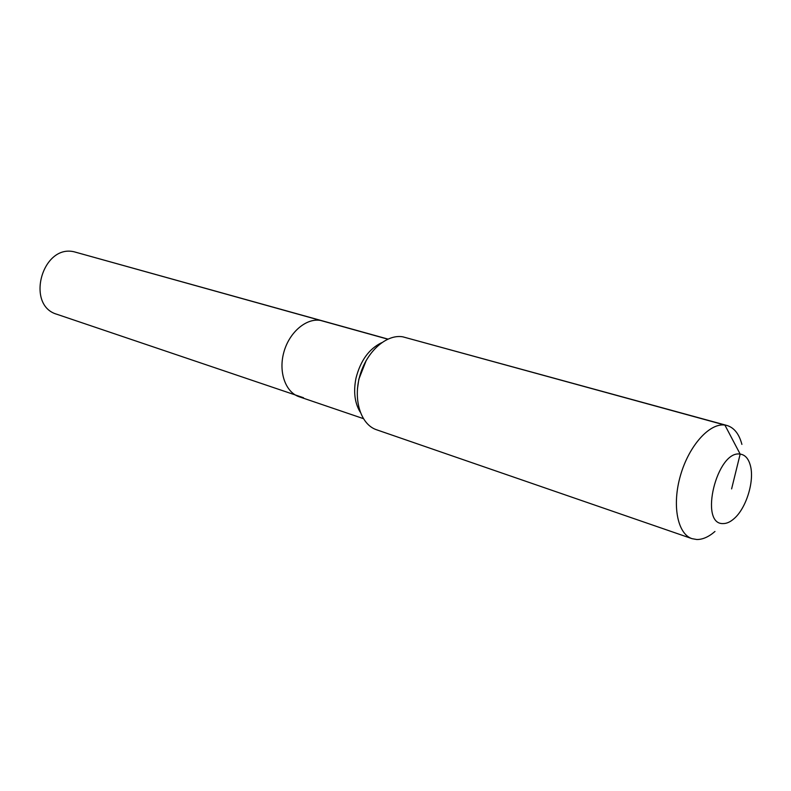 <?xml version="1.0" encoding="UTF-8"?>
<svg xmlns="http://www.w3.org/2000/svg" width="791" height="791" viewBox="0 0 791 791"><rect width="100%" height="100%" fill="white"/><g stroke="black" fill="none" stroke-linecap="round" stroke-linejoin="round"><path stroke-width="1.19" d="M303.517 397.735L57.001 314.314C25.292 305.524 42.071 244.083 74.127 251.795L387.897 339.072M363.306 418.597L299.176 396.766C285.492 392.296 278.274 371.908 283.88 352.114C289.318 332.269 306.236 317.883 320.484 320.424L74.127 251.795M731.606 488.907L740.168 454.103C745.112 454.795 748.513 458.612 750.372 465.553C754.693 480.987 746.19 508.484 733.91 518.787C730.172 522.05 726.553 523.642 723.073 523.573C698.641 524.71 716.933 449.832 740.168 454.103L724.882 425.064L727.008 425.489C734.177 427.694 739.14 433.992 741.899 444.394M714.975 531.463C708.776 536.862 702.744 539.541 696.871 539.521L692.016 538.661C677.462 533.974 671.826 505.113 680.497 475.381C689.001 445.61 709.606 422.78 724.882 425.064L402.817 336.828L727.008 425.489M692.016 538.661L376.516 429.75C360.844 424.589 352.915 399.979 359.836 375.804C366.569 351.59 386.473 333.921 402.817 336.828M299.176 396.766C285.492 392.296 278.274 371.908 283.88 352.114C289.318 332.269 306.236 317.883 320.484 320.424L387.719 339.151M360.162 412.032C354.665 402.856 353.29 391.515 356.029 377.999C360.508 360.627 369.021 348.861 381.588 342.721M357.522 388.074L358.847 379.255L365.887 361.003M357.443 388.875L358.837 379.225L366.282 360.3"/></g></svg>
